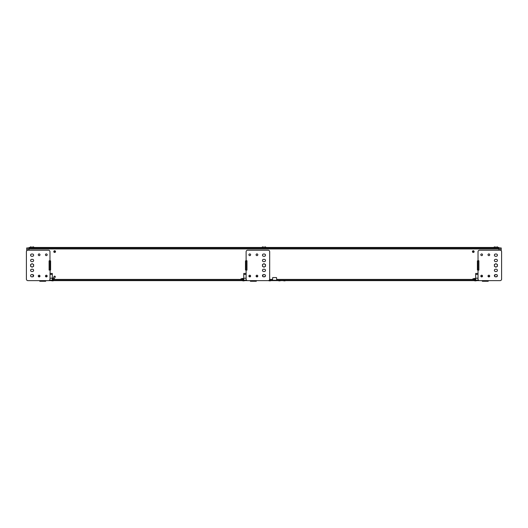 <?xml version="1.0" encoding="UTF-8"?>
<svg xmlns="http://www.w3.org/2000/svg" width="528" height="528" viewBox="0 0 528 528"><rect width="100%" height="100%" fill="white"/><g stroke="black" fill="none" stroke-linecap="round" stroke-linejoin="round"><path stroke-width="0.79" d="M263.967 246.721C262.409 246.721 262.409 246.721 263.967 246.721C262.409 246.721 262.409 246.721 263.967 246.721C265.531 246.721 265.531 246.721 263.967 246.721C265.531 246.721 265.531 246.721 263.967 246.721M265.498 266.303L263.98 267.181L262.462 266.303L262.462 264.548L263.98 263.67L265.498 264.548L265.498 266.303M263.98 263.908A1.511 1.511 0 0 1 265.498 265.426A1.511 1.511 0 0 1 263.98 266.937A1.511 1.511 0 0 1 262.469 265.426A1.511 1.511 0 0 1 263.98 263.908M249.506 276.784L249.506 276.415L250.437 276.415M257.202 276.784L257.202 276.415L256.271 276.415M495.884 246.721C494.327 246.721 494.327 246.721 495.884 246.721C494.327 246.721 494.327 246.721 495.884 246.721C497.449 246.721 497.449 246.721 495.884 246.721C497.449 246.721 497.449 246.721 495.884 246.721M498.927 247.942L501.211 247.942L501.211 249.077L498.927 249.077M501.211 249.077L501.211 250.213L498.927 250.213L498.927 247.454L497.409 247.454L497.409 248.087L498.927 248.087M501.211 250.721L501.211 250.213M474.045 251.612A0.759 0.759 0 0 0 473.286 250.853A0.759 0.759 0 0 0 472.527 251.612A0.759 0.759 0 0 0 473.286 252.371A0.759 0.759 0 0 0 474.045 251.612M473.986 251.315L472.586 251.315M55.354 251.315L53.955 251.315M497.178 276.388L496.841 276.19L496.485 276.811M475.688 278.467L475.22 278.467L475.22 279.662L475.688 279.662M474.883 279.536L475.22 279.536M475.22 278.586L474.883 278.586M474.342 279.662L474.883 279.662L474.883 278.467L474.342 278.467L474.342 279.662L472.824 279.253L472.824 278.87L474.342 278.467M29.014 249.077L26.73 249.077L26.73 247.942L29.014 247.942M497.409 247.454L29.014 247.454L29.014 250.219L26.73 250.213L26.73 249.077M26.73 250.213L26.73 250.793M246.114 278.223L243.771 278.223L243.771 274.388L246.114 274.388M262.937 274.765L262.937 276.619M250.523 276.071A0.759 0.759 0 0 0 249.764 275.312A0.759 0.759 0 0 0 249.005 276.071A0.759 0.759 0 0 0 249.764 276.83A0.759 0.759 0 0 0 250.523 276.071M257.704 276.071A0.759 0.759 0 0 0 256.945 275.312A0.759 0.759 0 0 0 256.186 276.071A0.759 0.759 0 0 0 256.945 276.83A0.759 0.759 0 0 0 257.704 276.071M246.114 273.438L243.771 273.438L243.771 274.388M243.771 280.15L243.771 278.223M32.056 246.721C30.492 246.721 30.492 246.721 32.056 246.721C30.492 246.721 30.492 246.721 32.056 246.721C33.614 246.721 33.614 246.721 32.056 246.721C33.614 246.721 33.614 246.721 32.056 246.721M481.424 276.784L481.424 276.415L482.354 276.415M489.119 276.784L489.119 276.415L488.189 276.415M52.404 279.662L52.78 279.662A1.544 1.544 0 0 0 54.12 278.89L55.334 276.784L54.298 276.19L53.09 278.289A0.35 0.35 0 0 1 52.78 278.467L52.312 278.329L52.404 279.662M54.628 276.104L55.249 276.461L54.628 276.104M55.414 251.612A0.759 0.759 0 0 0 54.655 250.853A0.759 0.759 0 0 0 53.896 251.612A0.759 0.759 0 0 0 54.655 252.371A0.759 0.759 0 0 0 55.414 251.612M33.62 266.303L32.102 267.181L30.584 266.303L30.584 264.548L32.102 263.67L33.62 264.548L33.62 266.303M32.102 263.908A1.511 1.511 0 0 1 33.62 265.426A1.511 1.511 0 0 1 32.102 266.937A1.511 1.511 0 0 1 30.591 265.426A1.511 1.511 0 0 1 32.102 263.908M38.881 276.784L38.881 276.415L39.811 276.415M46.576 276.784L46.576 276.415L45.646 276.415M250.404 281.259L250.727 280.909M255.981 280.909L250.919 280.909M250.404 281.279L256.304 281.279L255.79 280.909M256.304 281.259L256.304 280.909M482.321 281.259L482.645 280.909M487.898 280.909L482.836 280.909M482.321 281.279L488.222 281.279L487.707 280.909M488.222 281.259L488.222 280.909M497.416 266.303L495.898 267.181L494.38 266.303L494.38 264.548L495.898 263.67L497.416 264.548L497.416 266.303M495.898 263.908A1.511 1.511 0 0 1 497.409 265.426A1.511 1.511 0 0 1 495.898 266.937A1.511 1.511 0 0 1 494.38 265.426A1.511 1.511 0 0 1 495.898 263.908M269.683 279.114A1.518 1.518 0 0 1 268.165 280.632L247.632 280.632A1.518 1.518 0 0 1 246.114 279.114L246.114 270.23L246.979 270.079L245.936 269.986L246.979 269.986L246.979 260.773L246.114 260.621L246.114 251.737A1.518 1.518 0 0 1 247.632 250.219L268.165 250.219A1.518 1.518 0 0 1 269.683 251.737L269.683 279.114M245.936 260.865L245.48 260.865L245.48 261.624L246.114 261.624L246.114 260.865M248.906 276.071A0.851 0.851 0 0 1 249.764 275.213A0.851 0.851 0 0 1 250.615 276.071A0.851 0.851 0 0 1 249.764 276.923A0.851 0.851 0 0 1 248.906 276.071M256.093 276.071A0.851 0.851 0 0 1 256.945 275.213A0.851 0.851 0 0 1 257.803 276.071A0.851 0.851 0 0 1 256.945 276.923A0.851 0.851 0 0 1 256.093 276.071M256.093 254.78A0.851 0.851 0 0 1 256.945 253.922A0.851 0.851 0 0 1 257.803 254.78A0.851 0.851 0 0 1 256.945 255.631A0.851 0.851 0 0 1 256.093 254.78M248.906 254.78A0.851 0.851 0 0 1 249.764 253.922A0.851 0.851 0 0 1 250.615 254.78A0.851 0.851 0 0 1 249.764 255.631A0.851 0.851 0 0 1 248.906 254.78M263.597 256.298A1.142 1.142 0 0 1 262.462 255.163A1.142 1.142 0 0 1 263.597 254.021L264.363 254.021A1.142 1.142 0 0 1 265.498 255.163A1.142 1.142 0 0 1 264.363 256.298L263.597 256.298M263.597 261.624A1.142 1.142 0 0 1 262.462 260.482A1.142 1.142 0 0 1 263.597 259.34L264.363 259.34A1.142 1.142 0 0 1 265.498 260.482A1.142 1.142 0 0 1 264.363 261.624L263.597 261.624M263.597 271.511A1.142 1.142 0 0 1 262.462 270.369A1.142 1.142 0 0 1 263.597 269.227L264.363 269.227A1.142 1.142 0 0 1 265.498 270.369A1.142 1.142 0 0 1 264.363 271.511L263.597 271.511M263.597 276.83A1.142 1.142 0 0 1 262.462 275.689A1.142 1.142 0 0 1 263.597 274.547L264.363 274.547A1.142 1.142 0 0 1 265.498 275.689A1.142 1.142 0 0 1 264.363 276.83L263.597 276.83M245.48 269.227L246.114 269.227L246.114 269.986L245.48 269.986L245.48 261.624M246.979 260.865L246.371 260.865M246.114 269.227L246.114 261.624M39.778 281.259L40.102 280.909M45.355 280.909L40.293 280.909M39.778 281.279L45.679 281.279L45.164 280.909M45.679 281.259L45.679 280.909M50.153 269.986L49.969 279.114A1.518 1.518 0 0 1 48.451 280.632L27.918 280.632A1.518 1.518 0 0 1 26.4 279.114L26.4 251.737A1.518 1.518 0 0 1 27.918 250.219L48.451 250.219A1.518 1.518 0 0 1 49.969 251.737L49.969 260.621L49.104 260.865L50.153 260.865M47.177 254.78A0.851 0.851 0 0 1 46.319 255.631A0.851 0.851 0 0 1 45.467 254.78A0.851 0.851 0 0 1 46.319 253.922A0.851 0.851 0 0 1 47.177 254.78M39.989 254.78A0.851 0.851 0 0 1 39.138 255.631A0.851 0.851 0 0 1 38.28 254.78A0.851 0.851 0 0 1 39.138 253.922A0.851 0.851 0 0 1 39.989 254.78M39.989 276.071A0.851 0.851 0 0 1 39.138 276.923A0.851 0.851 0 0 1 38.28 276.071A0.851 0.851 0 0 1 39.138 275.213A0.851 0.851 0 0 1 39.989 276.071M47.177 276.071A0.851 0.851 0 0 1 46.319 276.923A0.851 0.851 0 0 1 45.467 276.071A0.851 0.851 0 0 1 46.319 275.213A0.851 0.851 0 0 1 47.177 276.071M32.485 274.547A1.142 1.142 0 0 1 33.62 275.689A1.142 1.142 0 0 1 32.485 276.83L31.72 276.83A1.142 1.142 0 0 1 30.584 275.689A1.142 1.142 0 0 1 31.72 274.547L32.485 274.547M32.485 269.227A1.142 1.142 0 0 1 33.62 270.369A1.142 1.142 0 0 1 32.485 271.511L31.72 271.511A1.142 1.142 0 0 1 30.584 270.369A1.142 1.142 0 0 1 31.72 269.227L32.485 269.227M32.485 259.34A1.142 1.142 0 0 1 33.62 260.482A1.142 1.142 0 0 1 32.485 261.624L31.72 261.624A1.142 1.142 0 0 1 30.584 260.482A1.142 1.142 0 0 1 31.72 259.34L32.485 259.34M32.485 254.021A1.142 1.142 0 0 1 33.62 255.163A1.142 1.142 0 0 1 32.485 256.298L31.72 256.298A1.142 1.142 0 0 1 30.584 255.163A1.142 1.142 0 0 1 31.72 254.021L32.485 254.021M49.104 260.865L49.104 270.079L50.602 269.986L50.602 269.227L49.969 269.227L49.969 269.986M50.602 261.624L49.969 261.624L49.969 260.865L50.602 260.865L50.602 269.227M49.104 269.986L49.711 269.986M49.969 261.624L49.969 269.227M33.145 276.619L33.145 274.765M49.969 274.388L52.312 274.388L52.312 278.223L49.969 278.223M39.897 276.071A0.759 0.759 0 0 0 39.138 275.312A0.759 0.759 0 0 0 38.379 276.071A0.759 0.759 0 0 0 39.138 276.83A0.759 0.759 0 0 0 39.897 276.071M47.078 276.071A0.759 0.759 0 0 0 46.319 275.312A0.759 0.759 0 0 0 45.56 276.071A0.759 0.759 0 0 0 46.319 276.83A0.759 0.759 0 0 0 47.078 276.071M52.312 274.388L52.312 273.438L49.969 273.438M52.312 280.15L52.312 278.223M501.6 279.114A1.518 1.518 0 0 1 500.082 280.632L479.549 280.632A1.518 1.518 0 0 1 478.031 279.114L478.031 270.23L478.896 270.079L477.847 269.986L478.896 269.986L478.896 260.773L478.031 260.621L478.031 251.737A1.518 1.518 0 0 1 479.549 250.219L500.082 250.219A1.518 1.518 0 0 1 501.6 251.737L501.6 279.114M477.847 260.865L477.398 260.865L477.398 261.624L478.031 261.624L478.031 260.865M480.823 276.071A0.851 0.851 0 0 1 481.681 275.213A0.851 0.851 0 0 1 482.533 276.071A0.851 0.851 0 0 1 481.681 276.923A0.851 0.851 0 0 1 480.823 276.071M488.011 276.071A0.851 0.851 0 0 1 488.862 275.213A0.851 0.851 0 0 1 489.72 276.071A0.851 0.851 0 0 1 488.862 276.923A0.851 0.851 0 0 1 488.011 276.071M488.011 254.78A0.851 0.851 0 0 1 488.862 253.922A0.851 0.851 0 0 1 489.72 254.78A0.851 0.851 0 0 1 488.862 255.631A0.851 0.851 0 0 1 488.011 254.78M480.823 254.78A0.851 0.851 0 0 1 481.681 253.922A0.851 0.851 0 0 1 482.533 254.78A0.851 0.851 0 0 1 481.681 255.631A0.851 0.851 0 0 1 480.823 254.78M495.515 256.298A1.142 1.142 0 0 1 494.38 255.163A1.142 1.142 0 0 1 495.515 254.021L496.28 254.021A1.142 1.142 0 0 1 497.416 255.163A1.142 1.142 0 0 1 496.28 256.298L495.515 256.298M495.515 261.624A1.142 1.142 0 0 1 494.38 260.482A1.142 1.142 0 0 1 495.515 259.34L496.28 259.34A1.142 1.142 0 0 1 497.416 260.482A1.142 1.142 0 0 1 496.28 261.624L495.515 261.624M495.515 271.511A1.142 1.142 0 0 1 494.38 270.369A1.142 1.142 0 0 1 495.515 269.227L496.28 269.227A1.142 1.142 0 0 1 497.416 270.369A1.142 1.142 0 0 1 496.28 271.511L495.515 271.511M495.515 276.83A1.142 1.142 0 0 1 494.38 275.689A1.142 1.142 0 0 1 495.515 274.547L496.28 274.547A1.142 1.142 0 0 1 497.416 275.689A1.142 1.142 0 0 1 496.28 276.83L495.515 276.83M477.398 269.227L478.031 269.227L478.031 269.986L477.398 269.986L477.398 261.624M478.896 260.865L478.289 260.865M478.031 269.227L478.031 261.624M265.267 276.388L264.924 276.19L264.568 276.811M265.254 276.104L264.924 276.19L265.254 276.104M243.771 278.467L243.302 278.467L243.302 279.662L243.771 279.662M242.966 279.536L243.302 279.536M243.302 278.586L242.966 278.586M242.425 279.662L242.966 279.662L242.966 278.467L242.425 278.467L242.425 279.662L240.907 279.253L240.907 278.87L242.425 278.467M478.031 278.223L475.688 278.223L475.688 274.388L478.031 274.388M494.855 274.765L494.855 276.619M482.44 276.071A0.759 0.759 0 0 0 481.681 275.312A0.759 0.759 0 0 0 480.916 276.071A0.759 0.759 0 0 0 481.681 276.83A0.759 0.759 0 0 0 482.44 276.071M489.621 276.071A0.759 0.759 0 0 0 488.862 275.312A0.759 0.759 0 0 0 488.103 276.071A0.759 0.759 0 0 0 488.862 276.83A0.759 0.759 0 0 0 489.621 276.071M478.031 273.438L475.688 273.438L475.688 274.388M475.688 280.15L475.688 278.223M276.712 280.282L276.533 277.556L272.699 277.556L272.514 280.282M473.286 250.754A0.851 0.851 0 0 1 474.137 251.612A0.851 0.851 0 0 1 473.286 252.463A0.851 0.851 0 0 1 472.428 251.612A0.851 0.851 0 0 1 473.286 250.754M54.655 250.754A0.851 0.851 0 0 1 55.513 251.612A0.851 0.851 0 0 1 54.655 252.463A0.851 0.851 0 0 1 53.803 251.612A0.851 0.851 0 0 1 54.655 250.754M498.927 280.632L29.014 280.632M51.929 280.909L51.929 280.282L49.427 280.282M51.929 280.282L52.721 280.282L52.721 280.909M243.302 280.909L243.302 280.282L52.721 280.282M243.302 280.282L244.094 280.282L244.094 280.909M246.655 280.282L244.094 280.282M269.155 280.909L269.155 280.282L269.947 280.282L269.947 280.909M279.286 280.909L279.286 280.282L269.947 280.282M279.286 280.282L280.078 280.282L280.078 280.909M283.846 280.909L283.846 280.282L280.078 280.282M283.846 280.282L284.638 280.282L284.638 280.909M475.22 280.909L475.22 280.282L284.638 280.282M475.22 280.282L476.012 280.282L476.012 280.909M478.573 280.282L476.012 280.282M29.014 248.087L497.409 248.087M52.78 279.662L52.78 278.467M54.12 278.89L53.09 278.289M250.919 281.061L255.79 281.061M482.836 281.061L487.707 281.061M40.293 281.061L45.164 281.061M473.418 279.411L276.712 279.411M29.014 248.952L498.927 248.952M241.501 279.411L53.618 279.411M272.514 279.411L269.656 279.411M53.084 280.909L53.084 280.282M242.939 280.909L242.939 280.282M270.31 280.909L270.31 280.282M278.916 280.909L278.916 280.282M285.001 280.909L285.001 280.282M474.857 280.909L474.857 280.282M30.532 247.454L30.532 248.087M261.499 247.876L262.654 246.721M266.442 247.876L265.287 246.721M493.416 247.876L494.571 246.721M498.359 247.876L497.204 246.721M246.569 280.203L243.771 280.203M29.581 247.876L30.736 246.721M34.525 247.876L33.37 246.721M52.312 280.203L49.513 280.203M478.487 280.203L475.688 280.203"/></g></svg>
